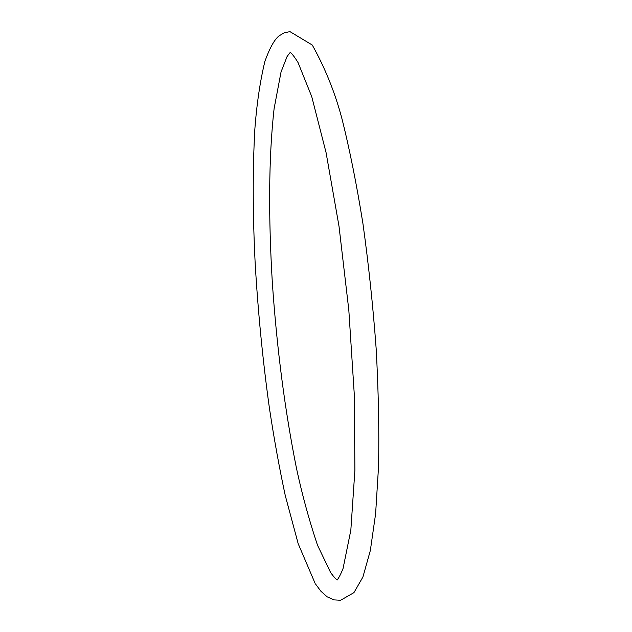 <?xml version="1.0" encoding="UTF-8"?>
<svg xmlns="http://www.w3.org/2000/svg" width="632" height="632" viewBox="0 0 632 632"><rect width="100%" height="100%" fill="white"/><g stroke="black" fill="none" stroke-linecap="round" stroke-linejoin="round"><path stroke-width="0.95" d="M278.341 36.451C273.83 40.59 269.335 48.941 264.855 61.517C260.076 81.41 256.734 104.051 254.83 129.434C252.61 169.724 252.713 214.264 255.154 263.031C258.022 312.05 262.77 360.406 269.414 408.114C274.114 439.082 279.399 468.225 285.261 495.528L298.185 543.71L315.084 583.304M315.526 584.008L320.906 591.244L327.163 596.821L334.036 599.894L340.585 600.266L353.936 592.626L362.91 577.016L370.344 550.504L375.613 513.745L378.56 466.29C379.255 430.068 378.457 390.924 376.174 348.848C373.03 306.117 368.606 264.31 362.91 223.428C356.622 184.252 349.646 149.405 341.991 118.879C335.11 92.833 325.211 68.232 312.287 45.054L289.93 31.6L284.116 32.888L279.115 35.811M337.259 579.947C336.611 580.405 339.155 578.549 343.081 568.405L350.831 530.201L354.9 470.216L354.291 394.597L348.817 310.059L339.005 226.248L326.08 152.652L311.75 96.649L298.075 62.615C292.395 53.238 289.527 51.84 290.254 52.187M290.262 52.345L287.094 56.501L281.043 71.961L274.114 108.585C268.537 157.953 268.458 218.048 272.329 282.559C276.863 348.603 284.921 410.571 296.511 468.446C302.159 494.753 309.159 520.333 317.501 545.187L330.67 572.647C334.059 577.198 336.248 579.576 337.235 579.789"/></g></svg>
